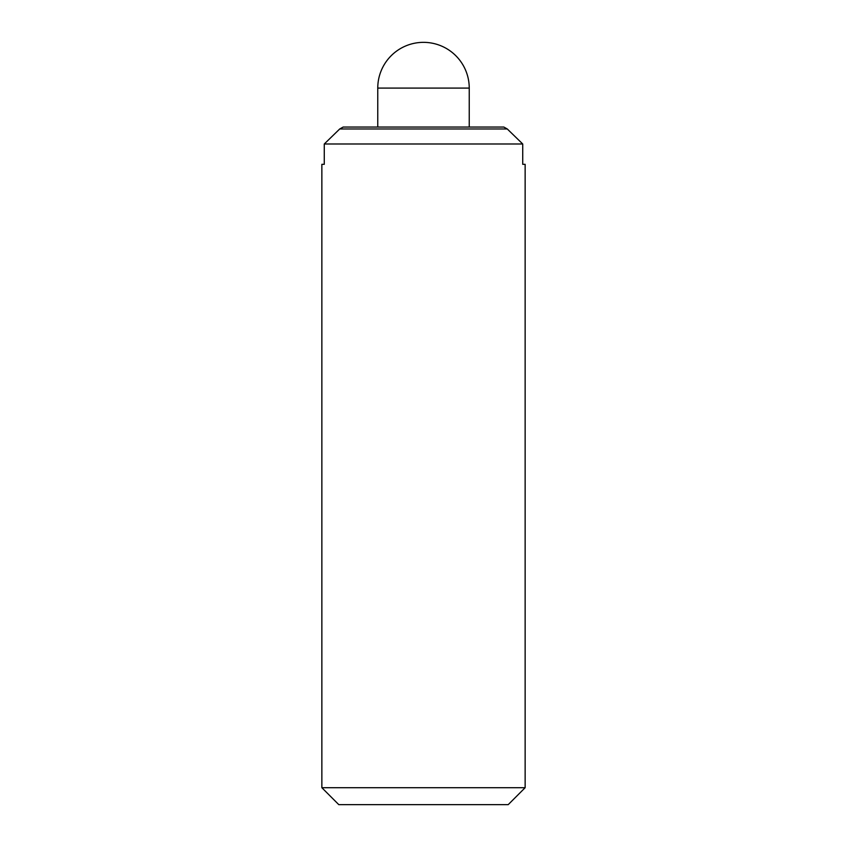 <?xml version="1.0" encoding="UTF-8"?>
<svg xmlns="http://www.w3.org/2000/svg" width="847" height="847" viewBox="0 0 847 847"><rect width="100%" height="100%" fill="white"/><g stroke="black" fill="none" stroke-linecap="round" stroke-linejoin="round"><path stroke-width="1.27" d="M469.238 127.05L469.238 88.088A45.738 45.738 0 0 0 423.5 42.35A45.738 45.738 0 0 0 377.762 88.088L377.762 127.05M321.86 164.318L324.274 164.318L321.86 164.318L321.86 787.71L338.8 804.65L508.2 804.65L525.14 787.71L525.14 164.318L522.726 164.318L525.14 164.318M503.838 127.05L507.268 128.966L339.732 128.966L343.162 127.05L503.838 127.05M522.726 164.318L522.726 143.99L507.268 128.966M339.732 128.966L324.274 143.99L324.274 164.318M522.726 143.99L324.274 143.99M525.14 787.71L321.86 787.71M353.03 804.65L359.806 804.65M487.194 804.65L493.97 804.65M469.238 88.088L377.762 88.088"/></g></svg>
